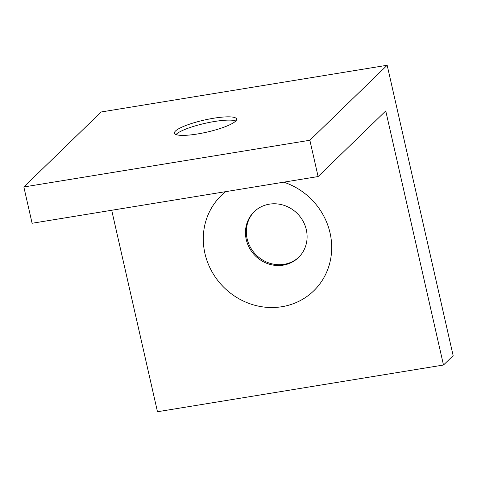 <?xml version="1.0" encoding="UTF-8"?>
<svg xmlns="http://www.w3.org/2000/svg" width="477" height="477" viewBox="0 0 477 477"><rect width="100%" height="100%" fill="white"/><g stroke="black" fill="none" stroke-linecap="round" stroke-linejoin="round"><path stroke-width="0.72" d="M175.971 134.544A31.87 6.171 167.2 0 1 176.222 134.287A31.87 6.171 167.2 0 1 205.402 123.251A31.87 6.171 167.2 0 1 235.793 120.955M283.726 182.172A66.398 62.076 45.9 0 1 330.054 232.967A66.398 62.076 45.9 0 1 281.925 306.711A66.398 62.076 45.9 0 1 204.925 253.406A66.398 62.076 45.9 0 1 225.687 191.653M306.317 229.753A31.87 29.795 -134.1 0 0 284.513 205.515A31.87 29.795 -134.1 0 0 254.092 211.782A31.87 29.795 -134.1 0 0 246.251 239.561A31.87 29.795 -134.1 0 0 268.062 263.799A31.87 29.795 -134.1 0 0 298.477 257.532A31.87 29.795 -134.1 0 0 306.317 229.753M254.533 211.365A31.87 29.795 -134.1 0 0 247.122 238.721A31.87 29.795 -134.1 0 0 268.629 262.851A31.87 29.795 -134.1 0 0 298.906 257.109M175.482 131.02A31.87 6.171 167.2 0 1 208.926 119.083A31.87 6.171 167.2 0 1 236.592 119.053A31.87 6.171 167.2 0 1 235.543 121.212A31.87 6.171 167.2 0 1 202.099 133.143A31.87 6.171 167.2 0 1 174.433 133.178A31.87 6.171 167.2 0 1 175.482 131.02M318.111 176.556L32.096 223.266L23.85 186.972L309.865 140.256L318.111 176.556L385.756 110.932L443.485 365.024L453.15 355.651L387.175 65.26L309.865 140.256M443.485 365.024L157.47 411.74L111.701 210.268M387.175 65.26L101.16 111.976L23.85 186.972"/></g></svg>
